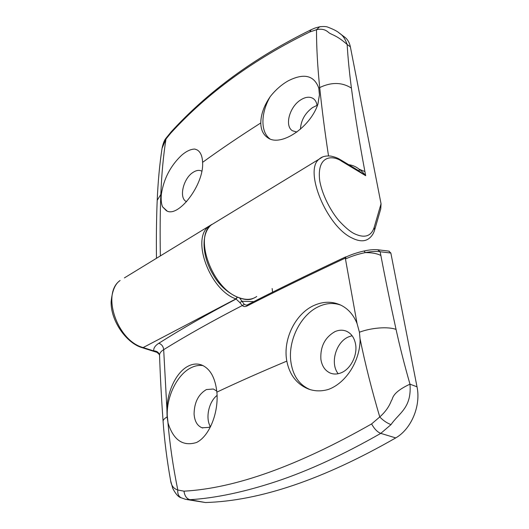 <?xml version="1.0" encoding="UTF-8"?>
<svg xmlns="http://www.w3.org/2000/svg" width="529" height="529" viewBox="0 0 529 529"><rect width="100%" height="100%" fill="white"/><g stroke="black" fill="none" stroke-linecap="round" stroke-linejoin="round"><path stroke-width="0.79" d="M320.891 359.33C320.19 346.654 324.885 337.423 334.969 331.63C339.01 329.858 342.878 329.739 346.574 331.28C351.401 333.534 354.41 337.892 355.6 344.346C357.617 355.395 350.562 369.202 341.079 372.826C337.165 374.38 333.475 374.426 330.003 372.952C324.965 370.531 321.93 365.989 320.891 359.33M352.102 335.73L348.657 336.834C335.968 341.879 329.772 363.403 338.19 373.719M210.701 426.367L208.697 427.406L202.071 427.789C197.304 425.871 194.639 421.296 194.083 414.062C194.269 402.45 198.375 394.284 206.396 389.562L213.352 389.007L216.784 391.076M217.069 395.414C208.836 401.67 205.239 418.042 210.35 426.579M310.192 389.609L309.69 389.417C298.991 384.695 292.702 375.339 290.811 361.34C288.041 340.054 300.77 314.828 318.504 306.661C326.208 303.038 333.66 302.535 340.881 305.16M168.05 423.028L167.111 416.964L166.886 408.877C167.462 390.819 176.388 372.39 187.769 366.366C192.463 363.833 197.066 363.363 201.569 364.964C210.152 368.594 215.25 377.646 216.877 392.128C218.808 412.256 209.563 436.233 196.464 442.522C182.935 446.628 173.466 440.128 168.05 423.028L167.283 415.893C166.37 396.3 177.552 373.91 191.505 367.529C195.426 365.665 199.274 365.017 203.05 365.599M357.049 323.503L359.429 332.225L360.104 339.684C359.965 361.155 346.052 382.844 328.661 389.344C321.513 391.506 314.669 391.361 308.136 388.908C296.663 384.061 289.555 374.796 286.817 361.115C282.605 339.241 295.678 312.976 314.815 305.094C323.86 301.292 332.556 301.318 340.901 305.173C348.168 308.777 353.551 314.887 357.049 323.503L345.298 258.092L345.563 256.949L346.264 256.889M272.157 288.53L272.561 292.187M187.134 499.607L205.437 502.53C259.851 500.937 323.285 479.4 395.732 437.913C411.403 428.973 421.051 405.75 417.011 386.811L390.845 253.027L388.789 251.116M377.646 249.754L380.172 251.751L380.873 255.487C385.291 278.776 390.356 303.421 396.056 329.428C399.898 346.971 404.546 365.222 409.982 384.166C411.846 407.978 399.091 412.818 390.997 424.635L380.787 433.37C343.526 454.642 308.738 470.671 276.416 481.456C244.299 492.049 215.488 498.133 189.984 499.7L185.6 499.323M170.272 478.738L170.649 480.828C171.33 485.688 173.717 488.75 177.804 490.013C173.089 466.836 169.796 444.314 167.924 422.44M166.886 408.877L163.679 349.656C161.246 351.137 159.864 352.823 159.533 354.721L159.566 355.858M167.111 416.964C164.605 418.346 163.263 419.735 163.071 421.13C161.411 398.006 160.234 375.868 159.533 354.721L157.126 352.407L153.78 350.932C156.61 350.932 158.475 352.155 159.374 354.609L159.507 355.243M170.649 480.835L172.771 488.452C175.714 494.053 178.471 497.148 181.057 497.749C178.557 496.321 177.473 493.742 177.804 490.013L183.98 491.17C184.694 496.004 186.697 498.847 189.984 499.7L205.437 502.53M395.732 437.913L380.787 433.37C377.422 432.094 374.36 428.946 371.596 423.934C297.622 465.976 235.088 488.386 183.98 491.17M390.997 424.635C386.878 423.021 383.128 420.462 379.762 416.951L371.596 423.934M417.011 386.811L409.982 384.166C390.349 393.239 393.06 399.745 391.52 400.268C389.337 406.351 385.423 411.912 379.762 416.951C371.742 389.873 365.175 363.866 360.084 338.917M380.873 255.487C377.27 253.57 372.099 252.604 365.36 252.597C358.259 254.032 351.62 256.162 345.444 258.985L345.893 257.061C351.091 254.601 357.115 252.584 363.952 251.004L363.813 251.037M389.205 251.163L378.116 249.807C374.393 249.364 369.672 249.761 363.952 251.004L365.36 252.597C371.589 251.427 376.522 251.143 380.172 251.751L390.845 253.027M246.461 305.173L244.292 304.413L239.875 298.343M247.559 304.797L247.023 306C276.039 291.175 308.797 275.212 345.298 258.092M211.97 224.356L208.75 226.458C191.042 238.652 209.801 290.117 235.934 298.892L239.809 302.535L242.084 301.259L253.755 301.636M237.045 297.298L235.934 298.892L143.147 347.566C117.028 340.808 101.244 293.35 120.116 280.509C115.17 283.696 112.168 290.844 111.123 301.933C110.72 320.991 126.517 343.261 142.169 347.672L143.147 347.566L153.78 350.932C153.384 348.247 155.07 345.682 158.839 343.242C161.669 344.28 163.282 346.422 163.679 349.656C186.122 335.736 212.327 321.03 242.289 305.537L244.292 304.413M247.023 306C245.178 306.873 243.604 306.721 242.289 305.537L239.809 302.535M186.618 201.701L186.314 201.549C178.657 198.064 183.252 178.438 193.012 172.408C196.246 170.292 199.116 169.842 201.628 171.059L201.807 171.158M317.036 105.397L312.527 107.585C304.995 113.206 300.968 120.414 300.432 129.208M296.862 132.071L292.405 130.736C284.404 125.988 289.469 106.97 300.446 100.06C305.345 96.9 309.584 96.39 313.175 98.52C315.476 100.107 316.792 102.686 317.129 106.263M167.032 210.945L162.496 206.753C161.219 203.334 160.849 199.089 161.385 194.024C163.818 178.63 170.569 165.703 181.639 155.248C186.367 151.182 190.757 149.125 194.811 149.066L197.112 149.912M269.85 138.829C260.354 131.86 260.777 112.657 270.24 96.609C275.503 89.95 281.441 84.719 288.047 80.924C303.825 72.87 314.067 75.257 318.789 88.085L319.437 94.909L317.889 104.325C309.835 128.031 280.377 147.115 267.833 137.791C263.257 134.756 260.903 129.817 260.784 122.959C260.87 114.476 264.024 105.688 270.24 96.609M344.491 36.99L344.981 37.354C347.732 39.536 349.53 42.71 350.37 46.869L381.045 203.791L374.148 227.49C371.16 236.417 364.514 238.46 354.212 233.633C350.105 231.59 345.04 227.298 339.016 220.772C330.903 211.302 322.24 195.247 319.701 180.62C316.567 154.203 333.627 155.347 341.754 161.305L365.678 175.701L357.756 170.146M374.796 229.447L380.741 208.895L381.045 203.791M351.421 88.118C349.365 72.4 347.943 57.853 347.15 44.482C335.697 34.319 330.982 34.934 328.119 32.044C325.024 29.386 321.149 28.606 316.501 29.71C316.468 46.869 317.532 66.158 319.708 87.563C331.458 81.969 342.032 82.16 351.421 88.118C354.728 113.437 359.224 141.25 364.898 171.568L365.678 175.701C363.621 173.076 361.486 170.927 359.27 169.26L364.898 171.568M338.858 32.785L339.545 33.301C342.64 35.112 345.173 38.842 347.15 44.482L350.37 46.869M348.73 164.704C352.519 165.154 356.037 166.675 359.27 169.26L359.145 170.999M320.64 26.629L319.695 26.787L316.501 29.71L309.749 31.971L311.145 29.73C254.713 57.37 207.923 91.55 170.774 132.276L170.49 133.447C207.236 93.157 253.656 59.327 309.749 31.971M311.753 29.439L311.145 29.73M171.098 131.933L165.828 138.433M165.927 138.294L165.98 139.034L170.49 133.447M161.358 153.106L162.053 148.338L165.98 139.034C163.335 155.81 161.623 174.292 160.829 194.48L161.385 194.024M194.811 149.066L197.198 149.958C200.517 151.949 202.316 156.075 202.594 162.35C204.22 184.608 177.975 218.669 166.304 210.621L162.496 206.753M170.636 480.782C166.959 460.27 164.44 440.392 163.071 421.13L163.137 421.997M211.944 224.375L124.414 277.89M396.056 329.428C388.246 326.419 371.285 327.696 359.429 332.225M246.382 305.187L247.38 304.883C276.376 290.044 309.101 274.068 345.563 256.942M158.839 343.242C180.938 329.269 206.713 314.517 236.152 298.978L237.27 297.391M286.817 361.115C261.161 371.867 237.852 382.209 216.877 392.128M322.518 157.027L319.172 159.117C303.633 170.054 326.519 226.352 352.003 237.997C359.085 241.541 364.726 241.72 368.931 238.539C371.616 236.529 373.514 233.712 374.611 230.089L374.148 227.49M340.894 159.983L341.754 161.305M256.737 296.498C251.87 299.923 245.813 300.26 238.572 297.503C212.446 288.669 193.601 237.098 211.269 224.918L215.303 222.458M318.789 88.085L319.708 87.563C321.863 108.637 324.799 131.41 328.522 155.903M157.139 201.952L157.206 200.293L160.829 194.48C160.102 213.729 159.95 234.221 160.373 255.957M202.594 162.35C220.203 149.562 239.604 136.429 260.784 122.959M330.003 372.952L331.068 373.362M202.071 427.789L202.805 428.001M156.749 352.288L142.255 347.698M181.063 497.749L185.58 499.323M308.136 388.908L309.69 389.417M253.08 298.422C244.874 302.965 223.741 293.873 213.161 274.723C201.847 256.023 200.921 233.415 211.269 224.918L319.172 159.117C321.903 156.518 325.917 155.533 331.2 156.154C337.76 157.741 338.553 158.766 340.987 160.036L357.71 170.12M311.125 29.743C315.634 27.799 313.757 28.308 319.675 26.794C323.748 26.318 326.532 26.47 328.053 27.23C333.892 29.472 337.72 31.495 339.545 33.301L344.981 37.354M156.472 258.337C156.207 237.918 156.452 218.57 157.206 200.293C157.999 181.731 159.613 164.42 162.046 148.365C163.031 143.624 164.288 140.324 165.822 138.439M317.817 104.511L319.437 94.909M166.304 210.621L166.926 210.906M267.833 137.791L268.633 138.254"/></g></svg>
